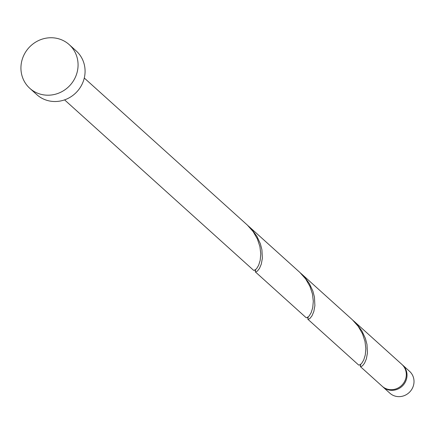 <?xml version="1.0" encoding="UTF-8"?>
<svg xmlns="http://www.w3.org/2000/svg" width="435" height="435" viewBox="0 0 435 435"><rect width="100%" height="100%" fill="white"/><g stroke="black" fill="none" stroke-linecap="round" stroke-linejoin="round"><path stroke-width="0.65" d="M402.582 365.036L409.585 371.354A14.708 13.931 132 0 1 413.25 386.188A14.708 13.931 132 0 1 389.885 393.202L382.876 386.884A14.708 13.931 -48 0 0 406.246 379.875A14.708 13.931 -48 0 0 402.582 365.036A14.708 13.931 -48 0 0 402.223 364.726M69.203 44.626L76.207 50.938A29.417 27.867 132 0 1 83.542 80.611A29.417 27.867 132 0 1 36.806 94.634L29.803 88.321A29.417 27.867 132 0 1 22.468 58.649A29.417 27.867 132 0 1 69.203 44.626A29.417 27.867 132 0 1 76.533 74.293A29.417 27.867 132 0 1 29.803 88.321M248.717 226.298L299.911 272.468L305.702 279.004L309.938 286.366L312.455 293.989L313.309 301.259L312.743 307.627L311.177 312.635L309.154 316L307.273 317.637L306.148 317.697L255.285 271.832L255.796 271.967L257.438 271.048L259.477 268.422L261.304 264.089L262.359 258.254L261.913 249.728L260.364 243.763L256.851 236.216L251.696 229.261L247.868 225.553M84.276 78.023L247.379 225.096L253.17 231.632L257.4 238.994L259.923 246.618L260.772 253.888L260.206 260.255L258.64 265.263L256.623 268.634L254.741 270.265L253.61 270.325L64.576 99.871M360.593 364.829L360.354 366.574L360.865 366.71L362.507 365.791L364.546 363.165L366.373 358.831L367.428 352.997L366.982 344.471L365.433 338.501L361.92 330.959L356.765 323.999L352.937 320.296M360.354 366.574L382.18 386.253A14.708 13.931 -48 0 0 405.545 379.244A14.708 13.931 -48 0 0 401.88 364.405L353.785 321.041M301.248 273.669L352.448 319.839L358.239 326.375L362.475 333.737L364.992 341.361L365.84 348.631L365.275 354.998L363.714 360.006L361.692 363.372L359.81 365.008L358.679 365.063L307.817 319.203L308.333 319.339L309.976 318.42L312.009 315.794L313.842 311.46L314.891 305.626L314.451 297.1L312.896 291.135L309.388 283.587L304.228 276.633L300.4 272.924M308.062 317.458L307.817 319.203M255.524 270.086L255.285 271.832M382.534 386.563A14.708 13.931 -48 0 0 382.876 386.884M359.935 364.53L360.756 365.248M307.404 317.158L308.225 317.871M254.867 269.792L255.688 270.505"/></g></svg>
